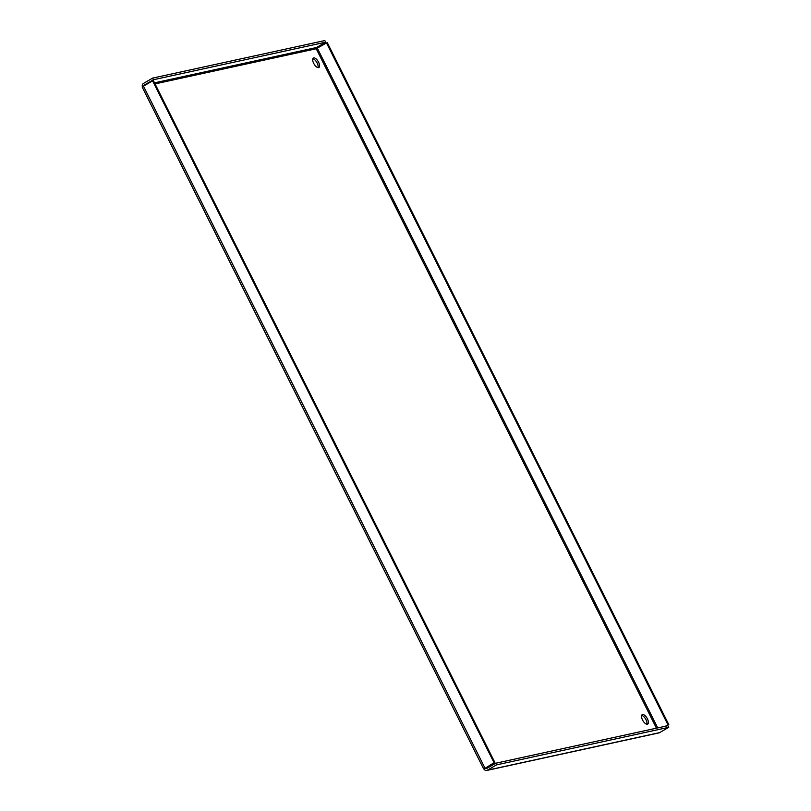 <?xml version="1.0" encoding="UTF-8"?>
<svg xmlns="http://www.w3.org/2000/svg" width="811" height="811" viewBox="0 0 811 811"><rect width="100%" height="100%" fill="white"/><g stroke="black" fill="none" stroke-linecap="round" stroke-linejoin="round"><path stroke-width="1.22" d="M313.715 57.916A5.464 2.413 -120.2 0 1 318.419 61.879A5.464 2.413 -120.2 0 1 318.885 67.475A5.464 2.413 -120.2 0 1 318.571 67.597A5.464 2.413 -120.2 0 1 313.857 63.633A5.464 2.413 -120.2 0 1 313.391 58.037A5.464 2.413 -120.2 0 1 313.715 57.916M312.843 58.737A5.464 2.413 -120.2 0 1 316.797 62.376A5.464 2.413 -120.2 0 1 318.013 67.607M642.535 714.542A5.464 2.413 -120.2 0 1 647.239 718.505A5.464 2.413 -120.2 0 1 647.705 724.101A5.464 2.413 -120.2 0 1 647.381 724.233A5.464 2.413 -120.2 0 1 642.677 720.259A5.464 2.413 -120.2 0 1 642.211 714.663A5.464 2.413 -120.2 0 1 642.535 714.542M641.653 715.363A5.464 2.413 -120.2 0 1 645.617 719.002A5.464 2.413 -120.2 0 1 646.823 724.233M484.005 768.99L485.434 768.159A0.933 0.831 -102.3 0 0 486.57 768.564L495.703 763.242L496.525 764.874L487.391 770.197A2.778 2.463 77.7 0 1 484.005 768.99L494.041 762.685L152.6 80.847L153.431 80.664L494.872 762.512L494.041 762.685M486.752 770.45L658.978 732.891A2.778 2.463 -102.3 0 0 659.617 732.637L668.751 727.315L496.525 764.874M484.907 768.007L143.466 86.169L142.229 87.142L483.67 768.98M142.432 86.858A2.778 2.463 77.7 0 1 143.476 83.432L152.61 78.109L324.846 40.55L325.667 42.182L316.533 47.504L154.516 82.844M666.257 726.048L667.94 724.76L665.425 726.23M656.454 728.187L316.219 48.751L326.498 42.922L327.33 42.74L668.771 724.588M668.751 727.315L667.929 725.683L495.703 763.242M143.466 86.169L152.6 80.847M485.383 768.068L494.872 762.512M155.053 83.898L316.219 48.751A0.933 0.831 77.7 0 1 316.533 47.504M152.61 78.109L153.431 79.742L144.297 85.064A0.933 0.831 -102.3 0 0 143.882 85.925M326.498 42.922L667.94 724.76M153.431 79.742L325.667 42.182M659.617 732.637L487.391 770.197M485.434 768.159L488.364 767.52M657.721 727.913L317.365 48.244M145.98 84.699L144.297 85.064"/></g></svg>
